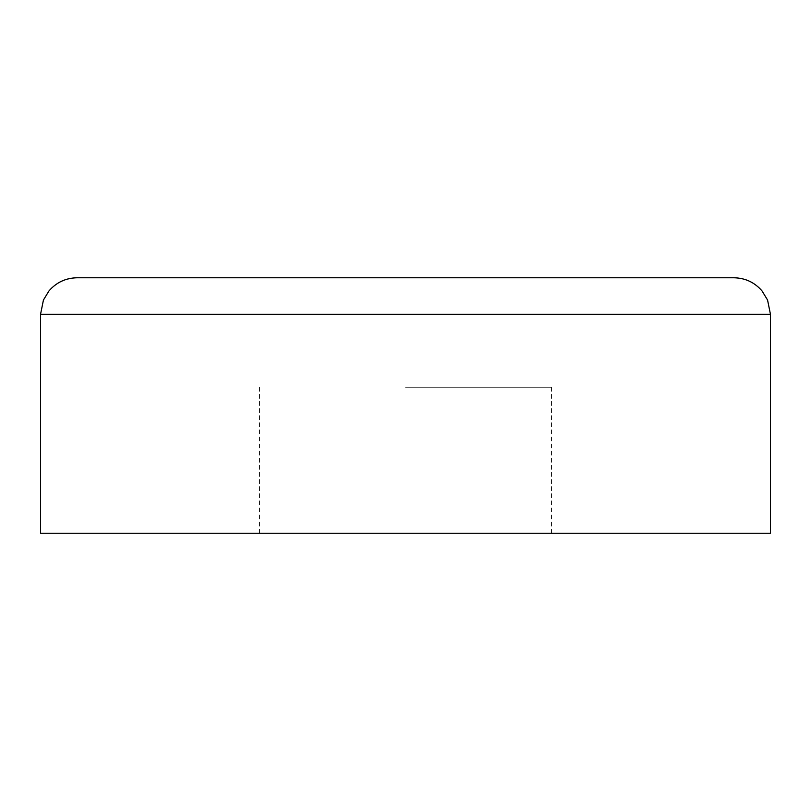 <?xml version="1.0" encoding="UTF-8"?>
<svg xmlns="http://www.w3.org/2000/svg" width="811" height="811" viewBox="0 0 811 811"><rect width="100%" height="100%" fill="white"/><g stroke="black" fill="none" stroke-linecap="round" stroke-linejoin="round"><path stroke-width="0.61" stroke-dasharray="4.05 3.04" d="M405.5 387.252L551.48 387.252L405.5 387.252M405.5 533.232L551.48 533.232L405.5 533.232M770.45 533.232L40.55 533.232M733.955 277.767L77.045 277.767M770.45 314.262L40.55 314.262M551.48 533.232L551.48 387.252M259.52 533.232L259.52 387.252"/><path stroke-width="1.22" d="M40.55 314.262L40.55 533.232L770.45 533.232L770.45 314.262L767.561 300.029L762.076 290.997C754.666 282.41 745.299 278.001 733.955 277.767L77.045 277.767C65.701 278.001 56.334 282.41 48.924 290.997L43.439 300.029L40.55 314.262L770.45 314.262"/></g></svg>
